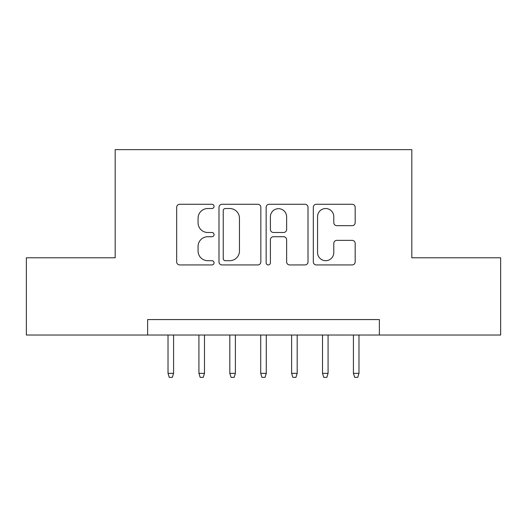 <?xml version="1.0" encoding="UTF-8"?>
<svg xmlns="http://www.w3.org/2000/svg" width="527" height="527" viewBox="0 0 527 527"><rect width="100%" height="100%" fill="white"/><g stroke="black" fill="none" stroke-linecap="round" stroke-linejoin="round"><path stroke-width="0.79" d="M214.061 206.406A2.121 2.121 0 0 0 211.94 204.278L179.714 204.278A3.03 3.03 0 0 0 176.683 207.315L176.683 261.906A3.03 3.03 0 0 0 179.714 264.936L211.94 264.936A2.121 2.121 0 0 0 214.061 262.815A2.121 2.121 0 0 0 211.94 260.694L207.77 260.694A9.703 9.703 0 0 1 198.066 250.99L198.066 246.438A9.703 9.703 0 0 1 207.77 236.735L211.94 236.735A2.121 2.121 0 0 0 214.061 234.607A2.121 2.121 0 0 0 211.94 232.486L207.77 232.486A9.703 9.703 0 0 1 198.066 222.783L198.066 218.231A9.703 9.703 0 0 1 207.77 208.527L211.94 208.527A2.121 2.121 0 0 0 214.061 206.406M352.135 225.661A3.03 3.03 0 0 0 355.172 222.631L355.172 207.315A3.03 3.03 0 0 0 352.135 204.278L316.352 204.278A3.03 3.03 0 0 0 313.315 207.315L313.315 261.906A3.03 3.03 0 0 0 316.352 264.936L352.135 264.936A3.03 3.03 0 0 0 355.172 261.906L355.172 243.408A3.03 3.03 0 0 0 352.135 240.371L336.819 240.371A3.03 3.03 0 0 0 333.789 243.408L333.789 252.578A8.116 8.116 0 0 1 325.673 260.694A8.116 8.116 0 0 1 317.564 252.578L317.564 216.637A8.116 8.116 0 0 1 325.673 208.527A8.116 8.116 0 0 1 333.789 216.637L333.789 222.631A3.03 3.03 0 0 0 336.819 225.661L352.135 225.661M147.626 335.034L26.35 335.034L26.35 257.782L115.182 257.782L115.182 149.635L411.818 149.635L411.818 257.782L500.65 257.782L500.65 335.034L379.374 335.034L379.374 319.579L147.626 319.579L147.626 335.034L379.374 335.034M260.845 207.315A3.03 3.03 0 0 0 257.815 204.278L222.025 204.278A3.03 3.03 0 0 0 218.988 207.315L218.988 261.906A3.03 3.03 0 0 0 222.025 264.936L257.815 264.936A3.03 3.03 0 0 0 260.845 261.906L260.845 207.315M269.185 204.278L304.975 204.278A3.03 3.03 0 0 1 308.012 207.315L308.012 261.906A3.03 3.03 0 0 1 304.975 264.936L289.659 264.936A3.03 3.03 0 0 1 286.629 261.906L286.629 239.765A3.03 3.03 0 0 0 283.592 236.735L273.434 236.735A3.03 3.03 0 0 0 270.397 239.765L270.397 262.815A2.121 2.121 0 0 1 268.276 264.936A2.121 2.121 0 0 1 266.155 262.815L266.155 207.315A3.03 3.03 0 0 1 269.185 204.278M225.358 208.527A2.121 2.121 0 0 0 223.237 210.648L223.237 258.573A2.121 2.121 0 0 0 225.358 260.694L229.759 260.694A9.703 9.703 0 0 0 239.462 250.99L239.462 218.231A9.703 9.703 0 0 0 229.759 208.527L225.358 208.527M286.629 216.788A8.116 8.116 0 0 0 278.513 208.679A8.116 8.116 0 0 0 270.397 216.788L270.397 229.456A3.03 3.03 0 0 0 273.434 232.486L283.592 232.486A3.03 3.03 0 0 0 286.629 229.456L286.629 216.788M173.581 373.347L172.349 377.365L169.259 377.365L168.021 373.347L173.581 373.347L173.581 335.034M168.021 373.347L168.021 335.034M204.483 373.347L203.244 377.365L200.155 377.365L198.923 373.347L204.483 373.347L204.483 335.034M198.923 373.347L198.923 335.034M235.385 373.347L234.146 377.365L231.057 377.365L229.818 373.347L235.385 373.347L235.385 335.034M229.818 373.347L229.818 335.034M266.28 373.347L265.048 377.365L261.952 377.365L260.72 373.347L266.28 373.347L266.28 335.034M260.72 373.347L260.72 335.034M297.182 373.347L295.943 377.365L292.854 377.365L291.615 373.347L297.182 373.347L297.182 335.034M291.615 373.347L291.615 335.034M328.077 373.347L326.845 377.365L323.756 377.365L322.517 373.347L328.077 373.347L328.077 335.034M322.517 373.347L322.517 335.034M358.979 373.347L357.741 377.365L354.651 377.365L353.419 373.347L358.979 373.347L358.979 335.034M353.419 373.347L353.419 335.034"/></g></svg>
